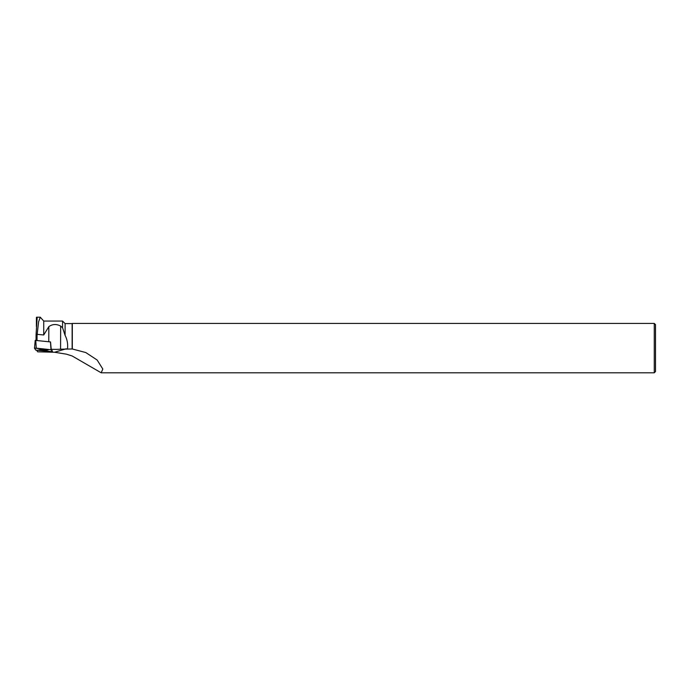 <?xml version="1.0" encoding="UTF-8"?>
<svg xmlns="http://www.w3.org/2000/svg" width="690" height="690" viewBox="0 0 690 690"><rect width="100%" height="100%" fill="white"/><g stroke="black" fill="none" stroke-linecap="round" stroke-linejoin="round"><path stroke-width="1.03" d="M35.216 340.368L34.5 348.191L35.751 350.115L52.449 351.702L50.991 349.718L34.5 348.183L35.216 340.368L50.543 341.947L51.198 349.269A7.909 0.638 0.2 0 0 60.565 349.2L72.321 348.985L85.793 352.555L97.152 360.025L102.819 369.038L101.18 372.798L654.267 372.798L654.267 323.412L72.321 323.412L72.321 348.985M41.814 349.58L38.726 349.916L45.135 350.304L48.222 349.959L41.814 349.58M52.397 351.132L51.198 349.269M37.036 340.489L37.062 335.444L36.07 334.512L36.044 340.386M37.398 334.374L43.729 334.978L43.729 321.057L40.279 317.202L38.597 321.807L37.062 335.444M43.729 334.978L48.835 326.655L48.766 341.748M43.729 321.057L62.557 321.057L62.557 327.69L60.66 326.077C56.399 323.843 52.457 324.041 48.835 326.655M62.557 327.69L65.093 335.357C67.197 339.454 68.008 343.896 67.525 348.674M72.139 348.985L72.139 323.593L65.093 323.593L65.093 335.357M101.18 372.798L72.139 355.971L66.318 354.151L54.519 352.254L37.657 351.814L36.63 350.235M36.07 334.512L37.139 318.116L36.415 317.417L36.38 326.474M654.267 372.798L655.5 371.565L655.5 324.645L654.267 323.412M46.61 349.666L40.339 349.64M35.751 350.115L52.449 351.693L51.198 349.77L36.26 348.139L34.5 348.191L35.751 350.115M50.543 341.947L51.198 349.77M35.742 340.351L36.251 348.139M50.991 349.718L50.482 341.93M66.318 348.761L54.519 352.254M60.66 326.077L60.565 349.2M65.093 323.593L62.557 321.057M36.596 317.21L40.279 317.21"/></g></svg>
